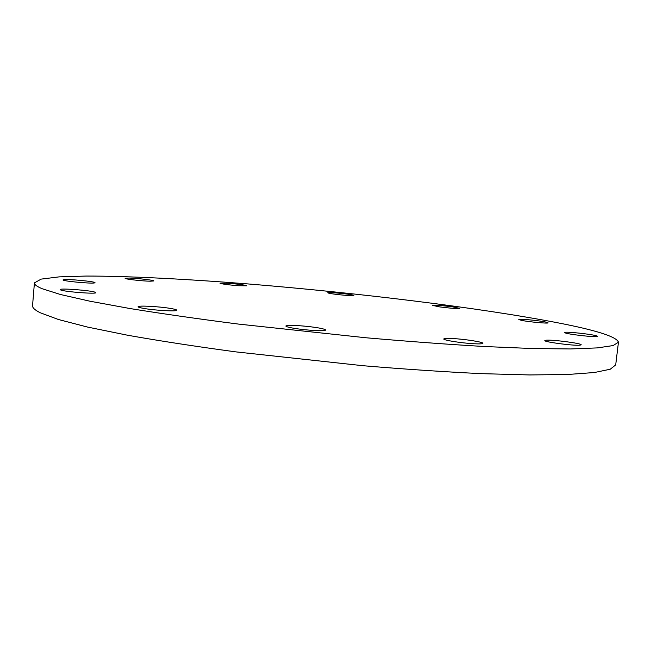 <?xml version="1.0" encoding="UTF-8"?>
<svg xmlns="http://www.w3.org/2000/svg" width="651" height="651" viewBox="0 0 651 651"><rect width="100%" height="100%" fill="white"/><g stroke="black" fill="none" stroke-linecap="round" stroke-linejoin="round"><path stroke-width="0.98" d="M150.129 281.208L153.831 280.947C154.433 280.215 137.158 278.213 128.988 278.058L125.098 278.311C124.382 279.035 142.089 281.086 150.129 281.208M238.412 285.732L246.77 285.797C245.004 285 238.909 284.161 228.493 283.291L220.014 283.209C221.747 284.007 227.883 284.845 238.412 285.732M340.091 294.813C348.391 295.627 352.997 295.839 353.908 295.448C353.224 294.927 349.099 294.244 341.531 293.414C333.296 292.6 328.69 292.389 327.73 292.771C328.364 293.292 332.482 293.967 340.091 294.813M439.75 306.914C450.817 308.305 457.482 308.786 459.736 308.338L452.526 306.841C441.565 305.465 434.958 304.993 432.687 305.433L439.75 306.914M521.467 320.365C528.807 321.92 548.703 323.75 548.085 322.815L545.212 321.928C537.661 320.373 518.286 318.599 518.774 319.519L521.467 320.365M564.881 332.71C566.419 334.24 598.163 337.788 597.415 336.339L597.219 336.136C594.965 334.533 564.116 331.131 564.742 332.547L564.881 332.71M546.335 340.196L544.838 340.571C543.585 341.913 573.45 345.868 579.854 345.185L581.18 344.818C582.124 343.435 553.049 339.594 546.335 340.196M452.917 338.553C447.139 338.251 444.096 338.382 443.795 338.959C442.965 340.147 461.665 343.134 473.985 343.744C479.657 344.029 482.619 343.891 482.871 343.321C483.53 342.092 465.05 339.171 452.917 338.553M307.443 326.411C294.634 325.166 287.425 325.044 285.813 326.037C286.668 327.144 292.755 328.348 304.082 329.658C317.037 330.911 324.255 331.034 325.744 330.041C324.792 328.91 318.689 327.697 307.443 326.411M170.228 308.395C158.836 306.45 137.63 305.343 138.11 306.743C138.167 307.231 140.274 307.825 144.432 308.533C155.923 310.519 177.495 311.626 176.803 310.218C176.714 309.713 174.525 309.103 170.228 308.395M94.468 282.925L94.989 282.705C95.86 281.582 67.948 278.872 63.692 279.67L63.057 279.906C62.057 281.045 90.798 283.803 94.468 282.925M95.176 292.242C90.814 290.403 59.501 288.019 60.152 289.589L60.665 289.964C64.587 291.803 96.771 294.252 95.811 292.657L95.176 292.242M557.419 322.733C596.357 330.252 616.7 336.746 618.45 342.214L613.104 345.575L597.333 347.903L570.52 348.952L532.664 348.537L484.604 346.527C448.018 344.387 408.478 341.466 365.968 337.763L238.469 324.084C198.27 318.917 162.156 313.749 130.143 308.566L89.814 301.185L60.462 294.504L42.266 288.751C36.847 286.489 34.234 284.536 34.422 282.892L41.143 279.116L59.095 276.878L86.111 276.057C128.564 276.04 186.406 279.051 248.479 283.974C357.261 292.836 478.941 307.614 557.419 322.733M618.45 342.214L615.7 364.894L610.247 369.223L594.387 372.518L567.509 374.504L529.621 374.943L481.561 373.65C444.999 371.9 405.492 369.255 363.046 365.716L235.808 351.874C195.707 346.454 159.69 340.921 127.775 335.265L87.592 327.079L58.362 319.486L40.289 312.773C34.91 310.096 32.33 307.72 32.55 305.661L34.422 282.892"/></g></svg>
